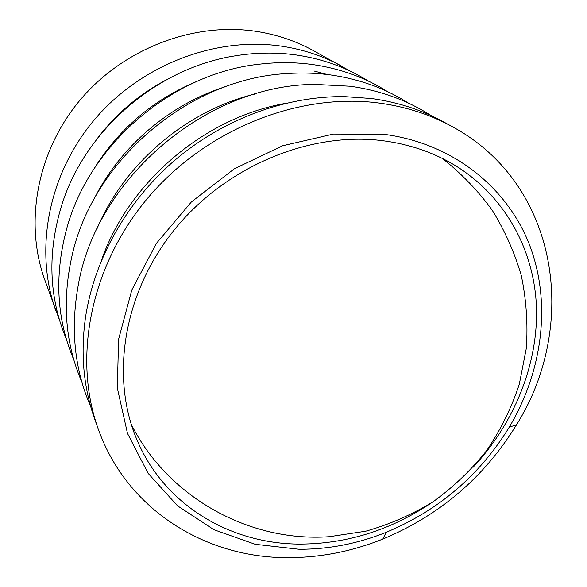<?xml version="1.0" encoding="UTF-8"?>
<svg xmlns="http://www.w3.org/2000/svg" width="587" height="587" viewBox="0 0 587 587"><rect width="100%" height="100%" fill="white"/><g stroke="black" fill="none" stroke-linecap="round" stroke-linejoin="round"><path stroke-width="0.88" d="M59.397 319.812L44.715 279.683C24.177 222.7 36.864 151.681 80.015 100.15C123.211 48.692 193.013 21.99 255.426 31.243C276.139 34.362 295.342 40.752 313.018 50.416L350.366 71.174M55.838 310.699C34.171 250.642 47.863 175.146 94.074 120.115C140.322 65.157 214.857 36.467 281.019 46.094C302.98 49.33 323.283 56.044 341.92 66.243M383.34 134.218C452.504 143.008 507.036 187.106 529.474 244.728C551.641 302.665 542.682 370.918 509.303 427.094C479.601 475.441 438.562 510.514 386.165 532.314C357.85 543.65 328.881 549.307 299.253 549.285L255.184 544.281L213.932 529.723L177.56 505.84L148.115 473.335L127.496 433.441L117.305 387.963L118.603 339.235L131.804 290.007L156.48 243.275L191.34 201.994L234.316 168.799L282.685 145.737L333.394 134.071L383.34 134.218M379.261 103.07C405.815 106.68 430.132 114.524 452.188 126.601C558.927 184.091 579.149 325.095 516.487 424.856C484.231 477.312 439.685 515.379 382.841 539.057C352.105 551.398 320.583 557.599 288.283 557.65C205.942 558.156 126.961 510.03 98.256 429.031C72.539 357.997 90.295 265.757 148.416 197.298C206.543 128.905 299.231 92.313 379.261 103.07M431.445 502.839C390.949 530.046 347.233 543.797 300.309 544.083C230.177 544.142 163.59 504.871 136.433 438.584C110.261 375.915 123.637 292.333 174.721 229.348C225.797 166.415 309.444 131.613 382.049 140.609C409.293 144.057 433.837 152.451 455.673 165.798C505.664 196.755 534.419 250.634 536.474 307.61C538.132 364.762 514.139 423.256 473.129 467.223M452.188 126.601L443.405 121.788C421.598 109.857 397.597 102.094 371.395 98.513L344.217 96.591C285.649 96.092 223.258 119.051 174.787 160.273C126.506 201.73 94.096 259.77 85.453 317.699C80.397 353.932 83.537 387.904 94.874 419.602L98.256 429.031M97.713 137.996C115.984 114.098 138.349 94.991 164.808 80.668M66.331 339.051C48.677 296.971 47.224 252.08 61.965 204.379C85.651 129.25 158.042 67.388 235.945 55.714C256.46 52.441 276.594 52.192 296.354 54.987C322.821 58.883 346.8 67.564 368.291 81.028M93.788 169.181C118.662 129.155 152.803 99.981 196.212 81.659M73.815 359.802C56.734 319.666 54.224 276.477 66.28 230.251C88.586 144.563 172.71 72.678 260.826 64.012C278.531 62.017 295.885 62.207 312.893 64.577C340.467 68.584 365.371 77.616 387.618 91.66M94.14 198.89C120.203 146.647 169.841 104.237 225.503 86.641M81.923 382.254C65.37 343.894 61.936 302.327 71.629 257.568C91.851 161.176 188.61 78.489 286.977 73.551C301.872 72.524 316.481 72.993 330.797 74.96C359.567 79.084 385.476 88.49 408.53 103.165M96.906 228.981C123.96 163.905 186.299 110.635 254.802 94.059M90.728 406.622C74.652 369.913 70.411 329.909 78.005 286.617C95.454 179.292 205.942 84.88 314.676 84.381L350.226 86.23C380.31 90.479 407.312 100.289 431.232 115.661M101.485 260.283C128.304 182.535 204.019 117.833 285.003 103.466M313.95 70.968L327.069 74.483M131.246 424.291C166.693 495.362 247.01 542.439 329.182 536.716L365.672 531.22C389.541 524.462 412.089 514.586 433.316 501.606C453.48 486.997 471.295 469.945 486.77 450.456C500.66 429.838 511.497 407.782 519.282 384.287L526.348 348.164C527.977 323.628 526.29 299.414 521.285 275.538C514.454 252.183 504.666 230.251 491.921 209.757C477.664 190.349 461.14 173.246 442.363 158.439M509.303 427.094L516.487 424.856M386.165 532.314L382.841 539.057"/></g></svg>
